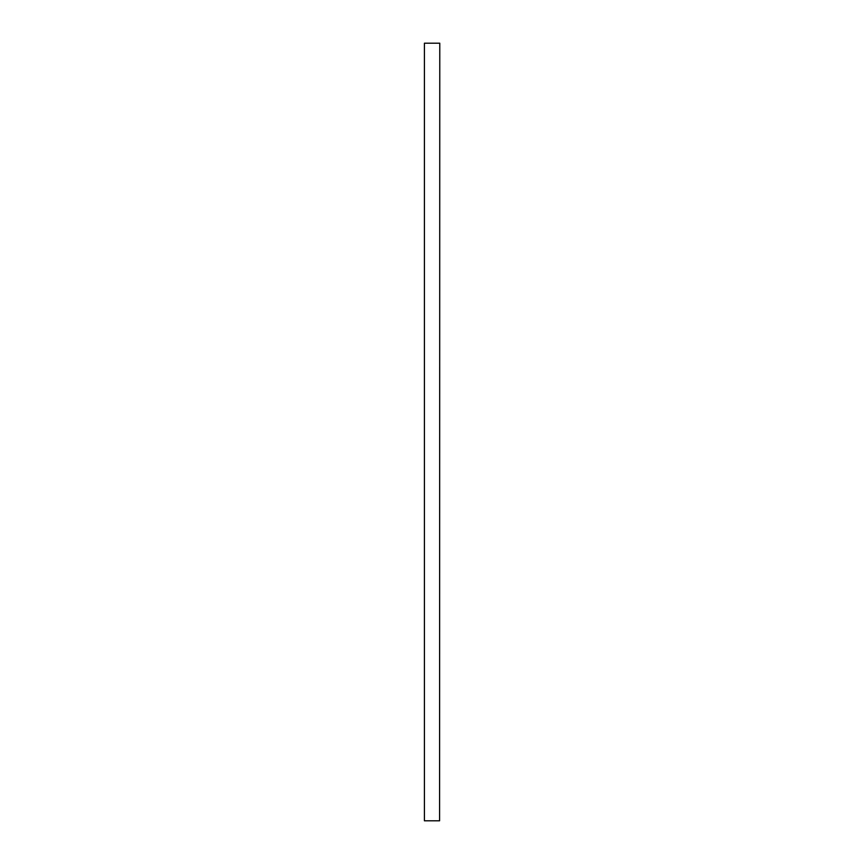 <?xml version="1.0" encoding="UTF-8"?>
<svg xmlns="http://www.w3.org/2000/svg" width="864" height="864" viewBox="0 0 864 864"><rect width="100%" height="100%" fill="white"/><g stroke="black" fill="none" stroke-linecap="round" stroke-linejoin="round"><path stroke-width="1.3" d="M439.582 43.2L424.418 43.2L424.418 820.8L439.582 820.8L439.776 43.2L439.582 820.8M424.418 820.8L424.418 43.2"/></g></svg>
